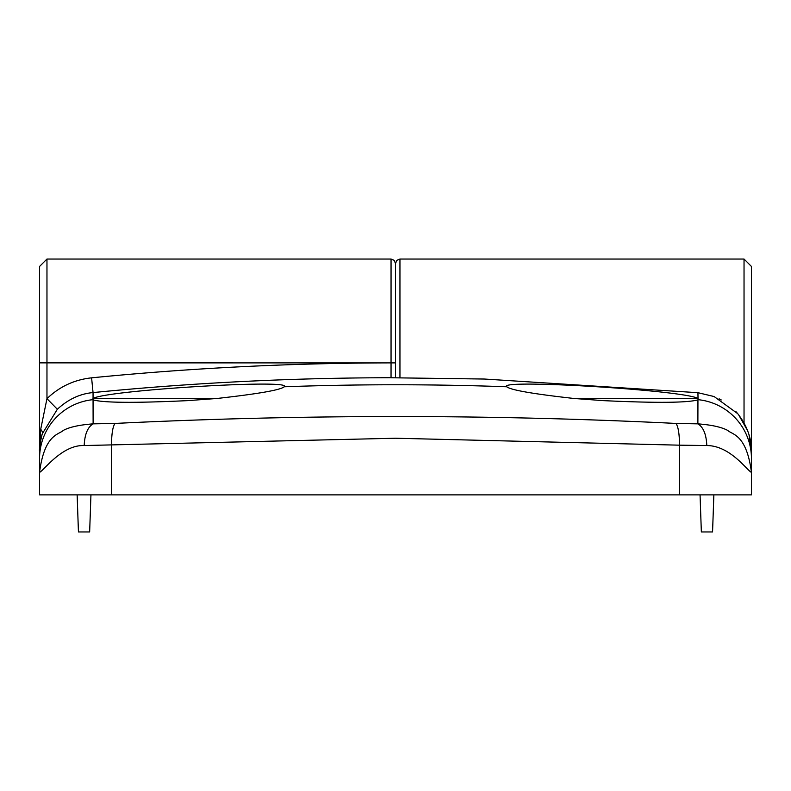 <?xml version="1.0" encoding="UTF-8"?>
<svg xmlns="http://www.w3.org/2000/svg" width="791" height="791" viewBox="0 0 791 791"><rect width="100%" height="100%" fill="white"/><g stroke="black" fill="none" stroke-linecap="round" stroke-linejoin="round"><path stroke-width="1.19" d="M395.5 377.752L395.5 263.502L395.5 377.752M751.45 362.871L751.45 494.869L751.45 266.468L744.034 259.053L399.949 259.053L399.949 377.762M39.599 449.209L39.896 445.224M39.55 446.361L39.55 494.869L39.55 451.612L40.697 429.325L46.966 398.664C59.473 386.631 74.354 379.69 91.598 377.831A3098.238 3098.238 0 0 1 391.051 362.891L391.051 259.053L394.175 260.328L395.5 263.502L395.5 318.377M706.808 445.541C706.314 434.358 703.337 427.12 697.88 423.857C711.584 424.896 721.56 427.1 727.799 430.472C732.13 434.743 746.516 434.041 751.45 472.395C746.892 470.279 730.202 445.63 706.808 445.541L679.499 445.175C679.439 434.012 678.273 426.764 676.008 423.432L697.88 423.857L697.949 399.851C687.577 402.846 655.976 403.103 603.138 400.622L573.91 398.466L698.018 398.466L697.949 392.692L484.319 379.027L391.041 377.762L391.051 362.891L395.5 362.891L46.966 362.871L46.966 398.664L57.348 409.254L42.289 433.784L40.737 439.796M697.949 399.851L698.483 399.524M735.927 411.617L737.706 413.653C747.02 425.598 751.598 438.254 751.45 451.621L751.45 458.592A59.325 59.206 -0 0 0 698.255 399.692L698.018 398.466M573.91 398.466C532.976 393.918 510.6 390.012 506.794 386.779L506.734 386.572M391.634 377.762A4.449 4.449 180 0 0 391.041 377.722A3083.407 3083.407 0 0 0 93.051 392.583L93.051 398.437C107.586 390.092 294.074 378.879 284.206 386.779A3076.357 3076.357 0 0 1 506.794 386.779C496.847 378.889 683.325 390.082 697.949 398.437M737.706 413.653L714.135 396.548L697.949 392.692M484.319 379.037L391.041 377.762M751.45 451.621L749.067 434.981M747.703 430.887L738.656 414.83M91.598 377.831L93.051 392.583C80.099 393.71 68.194 399.267 57.348 409.254M40.341 441.961L39.55 451.612A59.325 59.325 0 0 1 42.289 433.784A14.831 6.377 17.5 0 0 40.697 429.325M93.051 398.437L93.12 423.857L114.992 423.432C302.973 414.247 489.985 414.247 676.008 423.432M92.517 399.524L92.745 399.692A59.325 59.206 0 0 0 39.55 458.592L39.55 472.395C44.484 434.051 58.87 434.743 63.201 430.472C69.321 427.11 79.298 424.905 93.12 423.857C87.663 427.12 84.686 434.358 84.192 445.541C62.173 444.661 43.93 470.388 39.55 472.395L39.55 494.869L751.45 494.869M284.266 386.572L284.206 386.779C280.548 389.993 258.173 393.888 217.09 398.466L187.863 400.622C134.984 403.103 103.384 402.846 93.051 399.851M92.982 398.466L217.09 398.466M751.45 458.592L751.45 472.395M679.499 494.869L679.499 445.175L395.5 438.234L84.192 445.541M42.289 433.784A59.325 59.325 0 0 0 39.55 451.612L39.55 266.468L46.966 259.053L46.966 362.871L39.55 362.871M114.992 423.432C112.747 426.675 111.58 433.923 111.501 445.175L111.501 494.869M90.945 494.869L89.65 531.947L78.438 531.947L77.142 494.869M713.858 494.869L712.562 531.947L701.35 531.947L700.055 494.869M744.034 422.918L744.034 259.053M751.312 447.597A7.416 6.427 -0 0 0 751.45 446.361M39.688 447.587A7.416 6.427 0 0 1 39.59 447.063M399.949 259.053L396.825 260.328L395.5 263.502M719.088 398.793L721.244 399.949M39.55 451.612C39.135 449.506 39.896 444.048 41.864 435.218M46.966 259.053L391.051 259.053"/></g></svg>
